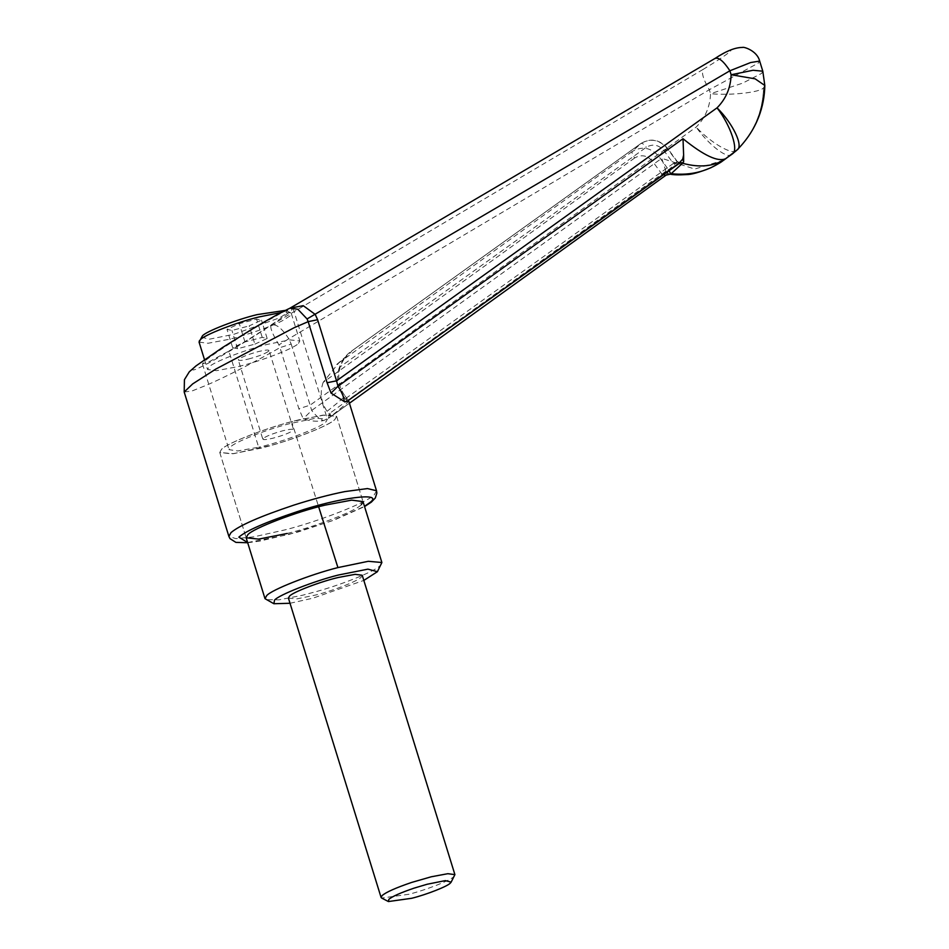 <?xml version="1.0" encoding="UTF-8"?>
<svg xmlns="http://www.w3.org/2000/svg" width="949" height="949" viewBox="0 0 949 949"><rect width="100%" height="100%" fill="white"/><g stroke="black" fill="none" stroke-linecap="round" stroke-linejoin="round"><path stroke-width="0.71" stroke-dasharray="4.75 3.56" d="M454.761 875.452L453.859 876.52C451.083 880.15 426.196 889.948 408.853 894.266L381.688 898.074M288.425 598.107L297.001 598.878L316.183 594.904C333.526 590.586 358.425 580.788 361.189 577.158L362.233 575.26M381.652 563.825L380.229 565.521C375.982 570.705 343.752 584.05 316.622 591.5L302.517 595.248L278.887 599.863L265.945 599.649M290.026 603.267L312.814 598.214L363.823 580.42M291.675 421.664C264.202 428.604 225.779 443.835 221.402 449.494L219.765 452.507L233.537 453.693L271.367 445.33C298.496 437.88 330.727 424.535 334.985 419.339L336.622 416.326L322.85 415.14L291.675 421.664L318.65 506.79M199.065 342.114L208.021 343.265L228.946 339.339C245.471 335.448 271.77 326.515 283.288 320.264L290.038 315.922L291.331 313.55L290.596 312.79L281.295 312.506M201.366 337.132L209.326 339.208L233.952 334.273L279.801 317.725L286.1 313.68L286.622 310.75L285.435 310.37M298.52 343.336L299.813 340.964L289.967 339.896L267.44 344.357C245.755 349.517 212.422 362.411 208.851 367.144L207.558 369.517L216.502 370.668L237.428 366.741C259.184 361.818 294.759 348.295 298.52 343.336M248.27 359.078C258.057 356.48 264.842 353.882 268.626 351.272L269.065 350.478L293.573 429.66L293.134 430.455C294.487 428.711 291.035 428.829 282.778 430.787C273.253 433.396 266.74 435.923 263.253 438.391L262.814 439.173L238.306 360.003L238.745 359.208C237.345 360.881 240.524 360.834 248.27 359.078M268.626 351.272C269.967 349.54 266.515 349.647 258.27 351.616C248.745 354.214 242.232 356.753 238.745 359.208M263.253 438.391C261.853 440.063 265.032 440.016 272.778 438.248C282.565 435.662 289.35 433.052 293.134 430.455M254.866 344.155L267.167 338.473L262.221 337.381L244.961 341.96L232.659 347.642L237.606 348.734L254.866 344.155L249.207 325.887L261.509 320.204L256.562 319.101L239.314 323.68L227.001 329.362L231.947 330.466L249.207 325.887M232.659 347.642L227.001 329.362M237.606 348.734L231.947 330.466M244.961 341.96L239.314 323.68M262.221 337.381L256.562 319.101M267.167 338.473L261.509 320.204M228.875 351.059C250.062 339.149 287.072 315.104 291.509 310.264L293.063 308.259L282.98 312.15L259.148 325.46C238.009 337.773 207.855 357.702 203.988 361.901L202.445 363.906L210.002 361.284L228.875 351.059L258.65 447.216L237.76 450.953L228.994 449.648L230.37 447.109C234.047 442.353 266.408 429.517 289.552 423.681L315.803 418.177L327.393 419.185L326.017 421.724C321.782 427.24 281.96 442.187 258.65 447.216M298.781 419.849C271.224 426.077 226.159 443.207 221.402 449.494L219.765 452.507L232.232 453.847L260.773 448.201C288.223 441.665 330.466 425.33 334.985 419.339L336.622 416.326L325.293 414.867L298.781 419.849M287.167 533.468C314.629 526.932 356.86 510.598 361.379 504.607M184.189 392.02L192.078 390.952L206.929 385.045C226.076 376.789 258.543 360.003 279.979 347.631L298.888 408.722L303.205 418.758C310.359 421.226 317.12 421.842 323.455 420.609L328.473 418.319L349.422 403.23L328.473 418.319L329.861 413.206L661.88 174.035L652.354 161.093C647.111 155.304 641.227 154.26 634.703 157.949C632.485 154.746 631.666 152.599 632.236 151.508C642.01 145.873 650.824 147.463 658.665 156.253L669.033 170.381M679.104 163.181L677.218 161.947L667.218 148.388C659.377 139.574 650.611 137.949 640.919 143.501L351.759 350.94C346.361 354.499 342.221 360.003 339.374 367.441L646.328 147.237C652.77 143.619 658.606 144.722 663.837 150.511L673.375 163.453L346.255 398.106L347.263 401.38C349.481 400.288 349.173 401.071 346.314 403.716L330.857 416.481L329.861 413.206M346.255 398.106L346.456 401.747M634.703 157.949L323.146 382.388L338.734 362.933C347.109 356.041 351.45 352.032 351.759 350.94L640.919 143.501C642.117 142.931 643.92 144.177 646.328 147.237M662.77 174.877L662.034 174.248L668.665 169.835L677.218 161.947L676.957 161.081L673.375 163.453L678.915 163.287M677.218 161.947L673.529 163.667M677.337 161.579L680.101 162.813L677.823 163.869M667.349 173.264L665.937 171.354L670.208 174.165L667.349 173.264L665.949 175.233M665.937 171.354L661.738 158.305L311.675 410.466L303.205 418.758M762.806 71.199L761.596 73.417L742.533 83.192L710.54 93.726C710.018 106.846 705.226 117.961 696.151 127.095L310.121 405.164L311.675 410.466C316.314 416.184 320.24 419.565 323.455 420.609M723.968 160.037L694.715 169.064L661.738 158.305M323.146 382.388C319.694 392.495 320.987 402.139 327.037 411.308L330.857 416.481M327.037 411.308C342.091 399.375 347.559 394.345 343.443 396.196C337.393 387.062 336.041 377.477 339.374 367.441M290.05 308.128L714.905 58.553C727.361 51.341 732.498 48.957 730.327 51.4C725.534 55.374 716.471 61.377 703.126 69.396C701.287 72.717 703.339 79.502 709.306 89.74L288.804 338.769C281.723 327.963 275.839 323.443 271.153 325.222C269.765 327.334 272.351 333.882 278.923 344.89L279.979 347.631L291.201 344.06L288.804 338.769L278.923 344.89M291.201 344.06L310.121 405.164L298.888 408.722M703.126 69.396L271.153 325.222C251.58 338.141 232.351 349.861 213.442 360.418C195.933 369.956 189.539 372.364 194.26 367.643C203.572 358.283 270.679 316.61 288.899 308.864L290.097 308.117M336.717 364.511L346.326 356.243C345.389 356.61 339.991 365.389 339.991 367.654L339.018 372.008C337.915 380.952 339.872 388.865 344.902 395.757L343.443 396.196L347.263 401.38M732.082 154.153C728.595 160.108 708.927 145.304 696.151 127.095C711.228 143.311 733.423 155.944 736.768 150.215C753.731 133.157 762.676 112.338 763.613 87.771C762.735 112.29 753.886 133.014 737.053 149.954L736.044 150.903M764.811 85.469L763.613 87.771C760.457 92.35 731.632 95.588 710.54 93.726L709.306 89.74L758.381 63.037L759.674 61.092M376.516 490.752L374.44 494.548C368.9 501.748 319.742 521.179 285.044 529.874L253.917 536.826L235.933 538.641L228.899 536.446M247.63 542.52L288.401 534.607L331.426 521.025L364.487 506.351M663.837 150.511L667.42 148.139L676.957 161.081M338.734 362.933L632.236 151.508L640.919 143.501M652.354 161.093L667.218 148.388M662.034 174.248L668.203 169.195M336.622 416.326L363.016 501.606L336.622 416.326M219.765 452.507L246.159 537.775L219.765 452.507M286.622 310.75L290.596 312.79M291.331 313.55L299.813 340.964M204.498 359.647L207.558 369.517M293.063 308.259L327.393 419.185M202.445 363.906L228.994 449.648M247.701 542.745L259.86 541.096L298.022 532.009L334.451 519.969L364.558 506.564M640.99 143.453C650.611 137.807 659.425 139.373 667.42 148.139M344.902 395.757L348.722 400.941"/><path stroke-width="1.42" d="M388.426 901.55L381.688 898.074L381.095 897.469L382.127 895.571C385.923 892.238 395.733 887.861 411.581 882.451L431.214 876.793L447.821 873.697L454.903 874.622L451.155 882.131L445.295 880.613L427.18 884.243L414.084 888.134C400.49 892.784 392.067 896.532 388.817 899.391L388.426 901.55L411.747 898.276C426.635 894.575 447.999 886.164 450.384 883.044L451.155 882.131M454.903 874.622L362.233 575.26L355.151 574.335L338.544 577.431C321.13 581.346 292.482 592.223 289.457 596.209L288.425 598.107L381.095 897.469M273.881 603.73L265.008 598.677L266.657 595.675C271.046 589.934 310.465 574.418 337.927 567.585L368.295 561.298L381.878 562.508L377.405 571.689L367.904 569.151L338.283 575.047C313.716 581.156 278.448 595.047 274.522 600.171L273.881 603.73L290.026 603.267M363.823 580.42L377.405 571.689M318.65 506.79L337.927 567.585M285.435 310.37L257.096 314.629C236.859 319.445 205.743 331.486 202.41 335.899L199.065 342.114L204.498 359.647M281.295 312.506L258.958 316.954C237.274 322.114 203.928 335.009 200.369 339.73L199.243 341.071M361.379 504.607L363.016 501.606L351.688 500.135L325.175 505.117C297.618 511.345 252.553 528.486 247.796 534.762L246.159 537.775L258.638 539.115L287.167 533.468M346.61 401.641L344.19 401.522L331.047 393.1L327.085 382.755L308.176 321.652L294.048 327.761L215.874 369.031L192.671 383.906L184.189 392.02L228.899 536.446L230.975 532.638C239.278 525.509 260.24 516.327 293.882 505.105C312.387 499.186 329.35 494.678 344.76 491.606L367.465 488.569L376.516 490.752L348.722 400.976L347.215 401.225M346.456 401.747L678.915 163.287L682.734 159.088L683.636 161.793L683.138 162.694L679.104 163.181M683.138 162.694L680.101 162.813M668.665 169.835L670.813 174.047L665.427 175.28L662.034 174.248M665.427 175.28L670.813 174.047M665.949 175.233L349.422 403.23L665.961 175.221M682.734 159.088L683.624 155.055L683.636 161.793M331.047 393.1L337.963 386.267L683.007 138.72L683.624 155.055M327.085 382.755L336.539 380.822L337.963 386.267C342.043 392.483 344.119 397.572 344.19 401.522M683.007 138.72C703.85 155.612 718.096 162.255 725.724 158.649C714.277 166.455 699.876 167.985 682.521 163.24L671.192 173.679C691.275 175.945 709.318 171.057 725.344 159.005L736.044 150.903M184.189 392.02L184.426 379.683L189.302 371.806L196.052 365.863L222.647 347.441L254.379 327.737C269.469 318.769 281.378 312.221 290.097 308.117L303.253 305.673L315.234 314.427L317.618 319.73L308.176 321.652L307.073 318.947L297.891 309.279L290.05 308.128M317.618 319.73L336.539 380.822L717.041 107.854C732.889 123.358 743.826 146.36 737.053 149.954L725.724 158.649L732.367 153.892C739.022 150.511 730.635 125.304 717.041 107.854C725.973 98.85 730.683 87.818 731.133 74.746L753.031 70.273L762.806 71.199L759.674 61.092L750.635 62.539L729.9 70.772L307.073 318.947M290.097 308.117L715.238 58.304C726.175 51.021 735.261 47.403 742.498 47.45C743.008 46.489 757.017 50.321 759.674 61.092M714.905 58.553C718.452 56.916 723.446 60.985 729.9 70.772L731.133 74.746L755.107 78.826L764.811 85.469C764.467 105.885 757.492 129.218 737.159 149.859M364.487 506.351L370.347 502.235C384.06 491.641 338.425 497.727 296.503 511.902C265.673 522.187 246.443 530.61 238.84 537.146L247.63 542.52M737.053 149.954L731.703 154.462M363.016 501.606L381.878 562.508M246.159 537.775L265.008 598.677M228.899 536.446L229.966 538.629L235.886 542.377L247.701 542.745M364.558 506.564L371.344 502.128L375.318 497.988L376.86 493.089L376.516 490.752M346.539 401.712L680.113 162.813M723.98 160.025C721.679 161.342 723.257 161.401 710.706 167.819C699.294 172.421 691.169 174.675 686.329 174.592C678.915 175.067 673.482 174.913 670.041 174.142L669.935 174.13M764.811 85.469L762.806 71.199"/></g></svg>
